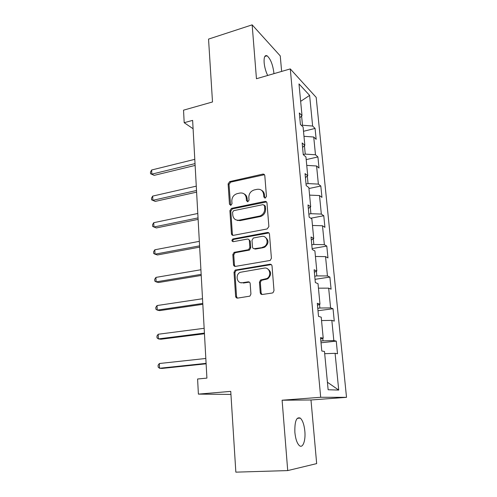 <?xml version="1.0" encoding="UTF-8"?>
<svg xmlns="http://www.w3.org/2000/svg" width="497" height="497" viewBox="0 0 497 497"><rect width="100%" height="100%" fill="white"/><g stroke="black" fill="none" stroke-linecap="round" stroke-linejoin="round"><path stroke-width="0.75" d="M265.249 198.092L266.46 196.433L264.802 175.634C264.609 174.528 263.963 174.012 262.863 174.099L229.776 181.573L228.111 183.878L229.471 204.236L230.888 205.304L232 203.702L231.819 201.049C231.906 197.266 233.683 194.793 237.15 193.644L239.933 193.035C243.505 192.637 245.611 194.284 246.251 197.98L246.444 200.658L247.835 201.751L249.034 200.111L248.835 197.427C248.904 193.606 250.712 191.109 254.253 189.935L257.104 189.314C260.763 188.897 262.925 190.556 263.603 194.29L263.814 196.992L265.249 198.092M304.847 431.222C304.164 424.699 302.654 420.332 300.318 418.114C296.411 416.61 294.597 421.369 294.87 432.396C295.547 438.975 297.051 443.38 299.374 445.616C302.822 448.679 305.773 440.566 304.847 431.222M273.934 73.662L273.866 72.686C272.747 64.417 270.48 58.783 267.069 55.788C264.82 54.875 263.845 57.167 264.137 62.665C264.59 67.263 265.777 71.531 267.69 75.469M260.248 292.671C260.459 293.92 261.155 294.522 262.341 294.479L272.201 293.031L273.021 292.708L274.002 290.633L272.027 265.994C271.809 264.764 271.107 264.18 269.921 264.249L235.205 270.095L234.012 272.25L235.615 296.324C235.814 297.554 236.485 298.144 237.628 298.107L249.898 296.137L250.929 294.05L250.177 283.607C249.972 282.377 249.289 281.787 248.127 281.842L242.418 282.737C236.895 283.874 234.957 274.698 240.175 272.313L264.193 268.119C269.654 266.92 272.014 275.767 266.926 278.506L260.54 280.041L259.459 282.166L260.248 292.671L261.124 292.95L262.006 294.497M281.637 71.425L280.252 55.906L252.153 24.85L208.541 39.101L212.505 101.966L183.536 110.166L184.188 122.697L192.631 120.38L206.914 378.111L197.595 379L198.39 394.115L230.943 394.419M287.72 470.584L316.67 463.608L310.985 399.986L282.103 400.215L287.72 470.584L235.845 472.15L230.751 391.375L198.39 394.115M282.103 400.215L320.689 397.277L290.279 68.915L316.185 97.381L346.515 397.333L320.689 397.277M252.153 24.85L256.452 78.731L290.279 68.915M267.119 228.962L268.877 226.582L266.988 203.006C266.777 201.832 266.094 201.304 264.932 201.422L231.465 208.38L229.9 210.666L231.44 233.72C231.627 234.895 232.279 235.435 233.397 235.348L267.119 228.962M269.48 234.155L271.412 258.254L270.231 260.434L235.491 266.386C234.36 266.454 233.696 265.883 233.503 264.684L232.826 254.557L234.124 252.358L248.562 249.68L249.854 247.463L249.364 240.734C249.159 239.542 248.488 238.989 247.344 239.076L233.267 241.685C231.639 241.2 231.503 240.299 232.857 238.976L267.398 232.49C268.573 232.397 269.268 232.95 269.48 234.155M336.258 341.11L333.829 340.569L331.834 320.379L334.264 321.112L333.033 308.743L330.604 307.904L328.654 288.154L331.083 289.173L329.878 277.077L327.448 275.947L325.541 256.62L327.97 257.924L326.79 246.077L324.361 244.673L322.491 225.762L324.926 227.334L323.771 215.735L321.335 214.07L319.503 195.557L321.944 197.377L320.813 186.027L318.372 184.107L316.583 165.979L319.018 168.048L317.912 156.928L315.477 154.772L313.725 137.017L316.16 139.322L315.073 128.431L312.638 126.039L309.612 95.393L298.983 83.912L302.002 115.602L299.331 112.974L300.412 124.43L303.089 126.965L304.835 145.335L302.157 142.962L303.263 154.673L305.941 156.946L307.736 175.721L305.052 173.608L306.183 185.58L308.867 187.586L310.693 206.777L308.01 204.944L309.165 217.183L311.849 218.91L313.719 238.529L311.035 236.982L312.215 249.5L314.899 250.935L316.813 271.002L314.129 269.753L315.34 282.557L318.024 283.688L319.981 304.214L317.297 303.282L318.534 316.384L321.217 317.192L323.218 338.196L320.534 337.593L321.801 351.006L324.485 351.472L328.132 389.754L338.724 390.077L335.09 353.33L337.513 353.752L336.258 341.11L321.025 342.8M322.758 338.327L323 340.867L320.869 341.11M323 340.867L333.829 340.569M321.534 320.565L331.834 320.379M323.218 338.196L320.664 338.942M319.528 304.394L319.875 308.022L317.769 308.302M319.875 308.022L330.604 307.904M318.447 288.167L328.654 288.154M319.981 304.214L317.477 305.208M316.378 271.219L316.819 275.897L314.738 276.214M316.819 275.897L327.448 275.947M315.427 256.477L325.541 256.62M316.813 271.002L314.365 272.232M313.29 238.79L313.831 244.462L311.774 244.816M313.831 244.462L324.361 244.673M312.476 225.464L322.491 225.762M313.719 238.529L311.321 239.989M310.271 207.081L310.905 213.698L308.873 214.095M310.905 213.698L321.335 214.07M309.581 195.116L319.503 195.557M310.693 206.777L308.345 208.448M307.32 176.056L308.034 183.586L306.034 184.014M308.034 183.586L318.372 184.107M306.748 165.402L316.583 165.979M307.736 175.721L305.431 177.597M304.431 145.708L305.233 154.107L303.257 154.567M305.233 154.107L315.477 154.772M303.978 136.302L313.725 137.017M304.835 145.335L302.58 147.404M301.604 116.006L302.487 125.238L301.517 125.48M302.487 125.238L312.638 126.039M300.648 101.357L309.612 95.393M302.002 115.602L299.79 117.857M310.985 399.986L346.515 397.333M184.188 122.697L193.097 128.742M327.411 382.23L338.724 390.077M324.69 353.684L335.09 353.33M303.499 131.295L315.073 128.431M306.195 159.612L317.912 156.928M308.954 188.518L320.813 186.027M237.547 220.575L239.187 220.252M310.774 218.22L323.771 215.735M312.135 248.593L326.79 246.077M315.036 279.326L329.878 277.077M317.999 310.718L333.033 308.743M264.858 198.117L264.447 194.818C264.224 192.706 263.255 191.19 261.534 190.264M244.114 193.886C245.903 194.774 246.91 196.309 247.133 198.489L247.531 201.776M264.46 174.708L230.683 182.119L229.024 184.418L230.583 205.348M266.554 201.944L232.385 208.864L230.813 211.144L232.36 234.143L232.913 235.367M264.503 205.733L263.068 204.621L233.671 210.678L232.577 212.281L232.77 215.102C233.373 218.81 235.466 220.506 239.051 220.183L259.925 215.984C263.13 214.611 264.733 212.157 264.733 208.61L264.503 205.733L265.355 206.236L264.292 205.099M236.143 219.96L239.958 220.637L239.051 220.183M265.355 206.236L265.584 209.107C265.584 212.641 263.988 215.089 260.788 216.456L239.958 220.637M248.78 239.473L250.252 241.144L250.743 247.86L249.457 250.066L235.044 252.731L233.752 254.93L234.429 265.031L235.124 266.411M268.914 232.925L233.776 239.386C232.807 239.97 232.584 240.747 233.105 241.704M262.478 247.257L263.764 246.854C269.349 244.555 267.392 235.062 261.646 236.429L253.352 238.007L251.998 240.25L252.495 246.99C252.693 248.196 253.377 248.755 254.532 248.674L264.621 247.251C268.983 243.617 269.101 240.219 264.976 237.05M254.004 248.686L255.415 249.065L254.532 248.674M263.342 247.655L255.415 249.065M267.144 268.585C271.536 271.393 271.753 274.804 267.784 278.823L261.416 280.351L260.335 282.47L261.124 292.95M240.759 282.694L242.418 282.737M249.376 282.128L243.331 283.041M271.306 264.597L236.131 270.424L234.938 272.58L236.547 296.591L237.411 298.125M194.793 159.344L151.647 169.993L151.815 174.149L154.188 175.36L195.128 165.426M154.188 175.36L150.548 173.739L151.815 174.149L195.029 163.606M150.548 173.739L150.485 172.08L151.647 169.993M196.278 186.151L152.691 196.098L152.859 200.322L155.244 201.403L196.607 192.14M155.244 201.403L151.579 199.825L152.859 200.322L196.52 190.494M151.579 199.825L151.51 198.135L152.691 196.098M197.794 213.48L153.747 222.687L153.921 226.999L156.325 227.943L198.117 219.376M153.747 222.687L152.554 224.675L152.622 226.396L153.921 226.999L198.036 217.91M199.334 241.343L154.828 249.786L155.002 254.178L157.425 254.973L199.657 247.133M154.828 249.786L153.616 251.724L153.691 253.47L155.002 254.178L199.589 245.86M200.912 269.753L155.928 277.401L156.101 281.874L158.543 282.526L201.229 275.444M155.928 277.401L154.704 279.283L154.772 281.066L156.101 281.874L201.167 274.363M202.515 298.734L157.046 305.549L157.226 310.109L159.686 310.613L202.826 304.313M157.046 305.549L155.809 307.376L155.884 309.196L157.226 310.109L202.776 303.431M204.155 328.3L158.189 334.251L158.375 338.904L160.848 339.24L204.46 333.76M158.189 334.251L156.94 336.015L157.015 337.867L158.375 338.904L204.422 333.096M205.826 358.467L159.357 363.518L159.543 368.258L162.034 368.432L206.125 363.804M159.357 363.518L158.089 365.214L158.164 367.109L159.543 368.258L206.1 363.357M264.447 194.818L263.603 194.29M247.326 201.161L246.444 200.658M247.133 198.489L246.251 197.98M230.384 204.727L229.471 204.236M229.024 184.418L228.111 183.878M230.683 182.119L229.776 181.573M263.609 174.695L262.77 174.118M264.659 197.514L263.814 196.992M232.36 234.143L231.44 233.72M230.813 211.144L229.9 210.666M232.49 208.833L231.577 208.355M265.783 201.931L264.932 201.422M260.03 216.655L259.173 216.183M265.584 209.107L264.733 208.61M234.429 265.031L233.503 264.684M233.752 254.93L232.826 254.557M235.454 252.606L234.534 252.234M249.016 250.202L248.121 249.817M250.743 247.86L249.854 247.463M250.252 241.144L249.364 240.734M234 239.318L233.081 238.908M268.25 232.925L267.398 232.49M260.335 282.47L259.459 282.166M262.099 280.103L261.229 279.792M265.914 279.513L265.044 279.196M249.028 282.147L248.127 281.842M236.547 296.591L235.615 296.324M234.938 272.58L234.012 272.25M236.653 270.256L235.727 269.921M270.772 264.609L269.921 264.249M297.268 418.306L300.318 418.114M264.795 56.478L267.069 55.788M263.708 174.677L262.863 174.099M232.385 208.864L231.465 208.38M260.788 216.456L259.925 215.984M235.044 252.731L234.124 252.358M249.457 250.066L248.562 249.68M233.776 239.386L232.857 238.976M264.621 247.251L263.764 246.854M261.416 280.351L260.54 280.041M267.784 278.823L266.926 278.506M236.131 270.424L235.205 270.095"/></g></svg>
